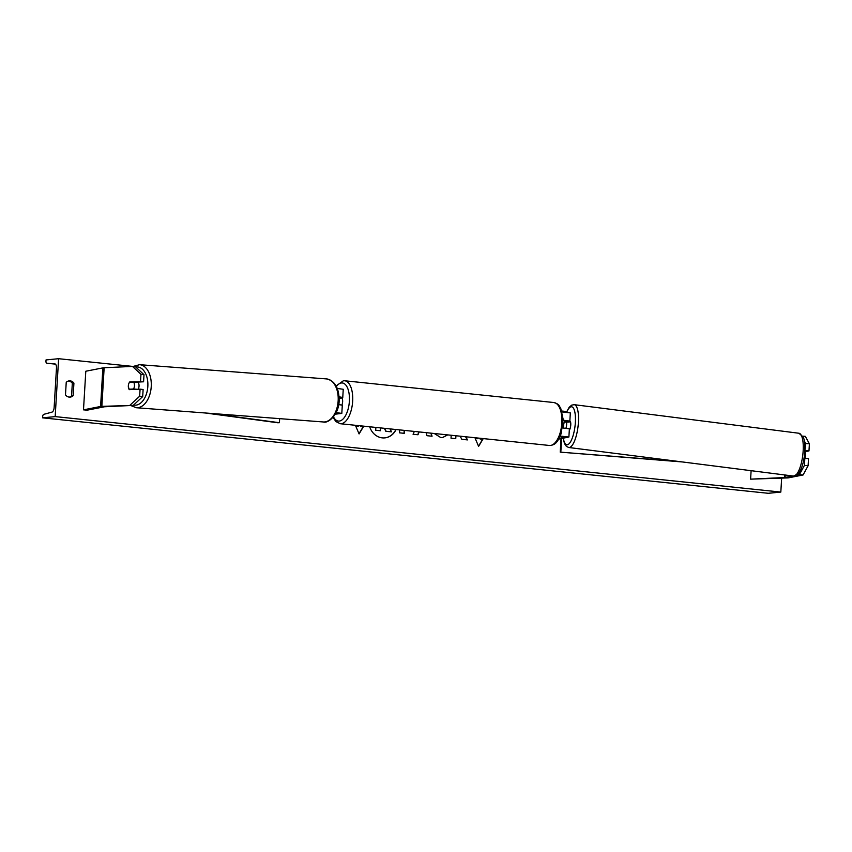 <?xml version="1.0" encoding="UTF-8"?>
<svg xmlns="http://www.w3.org/2000/svg" width="852" height="852" viewBox="0 0 852 852"><rect width="100%" height="100%" fill="white"/><g stroke="black" fill="none" stroke-linecap="round" stroke-linejoin="round"><path stroke-width="1.28" d="M143.999 374.71L140.963 374.326L132.475 366.403L135.521 366.786L143.999 374.71L143.583 381.792L129.76 381.93A4.856 2.971 -82.9 0 0 128.332 385.849A4.856 2.971 -82.9 0 0 129.302 389.652L140.079 389.14L139.653 396.223L142.699 396.595L143.125 389.513L140.079 389.14M143.583 381.792L134.052 382.25M142.699 396.595L133.221 405.392L104.53 406.766L87.181 410.163L83.496 409.844L85.796 371.238L102.879 367.883A7.764 0.65 -176.6 0 1 103.411 367.808A7.764 0.65 -176.6 0 1 104.146 367.755L132.475 366.403M133.221 405.392L101.857 406.361A7.764 0.65 -176.6 0 0 101.122 406.415A7.764 0.65 -176.6 0 0 100.589 406.479L83.496 409.844M140.537 381.419L140.963 374.326M130.175 405.009L139.653 396.223M132.561 382.282L129.76 381.93M799.389 474.66L803.074 474.979L808.101 465.735L804.416 465.416L799.389 474.66L796.844 475.16M792.701 475.98L784.82 477.514L750.612 479.154L787.504 477.919A7.764 0.65 3.4 0 0 788.238 477.865A7.764 0.65 3.4 0 0 788.771 477.791L803.074 474.979M804.416 465.416L804.842 458.323L808.516 458.642L808.101 465.735M803.99 458.493L804.842 458.323M804.352 440.995L805.715 443.519L804.842 450.697M750.612 479.154L751.113 470.687M805.3 450.601L808.974 450.921L809.4 443.839L805.364 436.373L802.765 436.149M805.715 443.519L809.4 443.839M808.974 450.921L804.789 451.752M563.545 427.981A4.856 1.47 97.2 0 1 563.577 425.574A4.856 1.491 94.9 0 1 564.407 421.591L566.229 421.751M563.161 420.217L569.839 421.101L566.91 421.751M560.243 436.086L568.891 437.023L558.763 439.089M562.554 427.938L569.381 428.822L568.891 437.023M560.126 436.362L566.473 436.884L559.168 438.365M564.407 421.591L567.421 420.952L563.161 420.43M562.096 411.963L570.329 412.89L569.839 421.101M335.315 414.168L341.812 413.412L342.302 405.201L338.681 404.54M341.812 413.412L336.157 412.581M335.571 413.71L339.394 413.263L336.061 412.783M339.085 397.043L340.342 397.341L339.107 397.533M339.064 396.808L342.76 397.479L343.25 389.279L337.264 388.437M339.128 397.959L342.76 397.479M341.716 397.703A4.856 2.258 95.9 0 1 341.897 404.998M339.128 398.172L340.896 398.353A4.856 2.258 -84.1 0 0 340.619 397.809M137.928 382.069A4.856 2.982 94.4 0 1 139.046 385.924A4.856 2.982 94.4 0 1 138.162 389.226M132.688 389.492A4.856 2.982 94.4 0 1 132.667 389.47L129.238 389.204A4.856 2.982 94.4 0 1 128.482 385.86M129.429 382.431L133.711 382.228A4.856 2.982 94.4 0 1 134.467 385.573A4.856 2.982 94.4 0 1 133.508 389.002L136.948 389.257A4.856 2.982 94.4 0 1 136.927 389.289M129.238 389.204L133.508 389.002M136.895 382.111A4.856 2.982 94.4 0 1 137.14 382.484L133.711 382.228M132.667 389.47L136.948 389.257M369.704 426.777A16.358 14.409 84.4 0 0 382.303 437.875A16.358 14.409 84.4 0 0 384.859 437.875A16.358 14.409 84.4 0 0 396.052 429.514M55.178 416.607L58.618 358.703L46.04 359.927L45.965 361.163A2.183 1.022 -84.1 0 0 46.775 363.229A2.183 1.022 -84.1 0 0 46.785 363.229L54.847 363.879A4.366 2.034 95.9 0 1 54.869 363.889A4.366 2.034 95.9 0 1 56.477 368.032L54.123 407.597A4.366 2.034 95.9 0 1 51.983 412.112L43.74 414.349A2.183 1.022 -84.1 0 0 42.675 416.607L42.6 417.842L55.178 416.607L780.826 492.073L781.646 478.196M566.75 411.537L561.83 411.026M133.05 366.445L58.618 358.703M447.726 434.893L442.667 437.523L440.686 437.513L434.243 433.487M404.423 430.388L404.253 433.327L399.513 432.837L399.695 429.898M460.197 436.192L461.784 439.312L467.46 439.909L465.852 436.778M451.198 435.255L451.027 438.194L455.756 438.684L455.926 435.745M66.232 382.314L65.487 394.859A6.06 5.336 84.4 0 0 69.225 397.107A6.06 5.336 84.4 0 0 70.173 397.107A6.06 5.336 84.4 0 0 73.176 395.658L73.922 383.112A6.06 5.336 84.4 0 0 69.236 380.865A6.06 5.336 84.4 0 0 66.232 382.314M355.71 426.053L358.255 426.277L355.689 426.011L359.086 433.934L363.378 426.809L360.811 426.543L360.854 425.862M358.255 426.277L358.298 425.595M480.145 438.269L480.102 438.993L482.892 439.238L478.6 446.363L475.214 438.439L477.77 438.705L477.812 438.024M480.336 438.972L480.368 438.29M419.163 431.921L417.959 434.754L413.071 434.254L414.349 431.421M431.123 433.167L432.049 436.224L427.012 435.702L426.128 432.646M69.363 397.117A6.06 5.336 84.4 0 0 71.579 395.818L73.176 395.658M71.579 395.818L72.324 383.272A6.06 5.336 84.4 0 0 68.448 381.014M780.826 492.073L768.248 493.297L42.6 417.842M72.324 383.272L73.922 383.112M384.742 437.885A16.358 14.409 84.4 0 0 395.85 429.493M384.337 428.3L385.828 431.304L391.537 431.847L386.062 431.272L384.593 428.332M380.706 427.928L380.312 430.729L375.562 430.228L375.732 427.406M375.562 430.228L375.956 427.427M380.535 430.707L375.796 430.207M390.024 428.897L391.537 431.847M359.001 433.721L363.144 426.831L360.811 426.543M360.588 426.564L360.63 425.84M475.235 438.482L477.77 438.705M480.102 438.993L482.892 439.238M482.669 439.259L478.515 446.15M467.205 439.877L465.597 436.757M455.532 438.663L455.703 435.723M404.199 430.367L404.029 433.306M447.534 434.871L442.55 437.534M418.95 431.9L417.746 434.733M430.888 433.146L431.804 436.192M804.767 451.997L805.438 452.082A4.856 1.47 97.2 0 1 805.555 455.362A4.856 1.47 97.2 0 1 804.959 458.333M569.85 420.984A4.856 1.47 97.2 0 1 570.723 425.499A4.856 1.47 97.2 0 1 569.296 430.207M563.577 425.574A4.856 1.47 97.2 0 1 564.333 422.123L569.242 422.049A4.856 1.47 97.2 0 0 569.008 421.335M566.484 421.697A4.856 1.47 97.2 0 1 566.601 424.978A4.856 1.47 97.2 0 1 565.93 428.173M205.311 412.986L277.784 422.762L279.403 422.709L279.648 418.651M209.975 413.348L279.403 422.709M682.388 461.954L560.233 452.135L561.031 438.642M677.904 461.379L560.233 452.135M560.829 451.975L561.628 438.524M100.589 406.479L102.879 367.883M101.857 406.361L104.146 367.755M785.086 477.471L785.235 475.022M784.458 477.535L784.607 474.947M333.483 416.83A19.159 8.935 -84.1 0 0 339.213 421.08A19.159 8.935 -84.1 0 0 349.384 401.143A19.159 8.935 -84.1 0 0 341.482 382.963A19.159 8.935 -84.1 0 0 336.391 386.499M343.75 380.769A21.588 10.064 95.9 0 1 344.709 380.769A21.588 10.064 95.9 0 1 352.59 402.272A21.588 10.064 95.9 0 1 341.205 423.721A21.588 10.064 95.9 0 1 340.246 423.721L549.402 445.468A21.588 10.064 -84.1 0 0 550.36 445.468A21.588 10.064 -84.1 0 0 561.745 424.019A21.588 10.064 -84.1 0 0 553.864 402.527C560.052 404.466 558.72 405.744 560.701 408.161L563.14 419.259L561.212 433.466C556.888 444.329 554.439 444.382 550.743 445.468L549.402 445.468M133.615 405.03A19.159 11.779 -85.6 0 0 147.875 385.498A19.159 11.779 -85.6 0 0 135.787 367.031M151.283 385.573A21.588 13.27 94.4 0 1 136.32 407.735L323.238 421.964A21.588 13.27 -85.6 0 0 338.201 399.801A21.588 13.27 -85.6 0 0 326.518 378.916L139.6 364.688A21.588 13.27 94.4 0 1 151.283 385.573M55.433 364.134L46.785 363.229M793.521 476.076L798.59 473.456C801.7 469.037 803.713 462.455 804.629 453.722C805.47 442.699 803.851 438.205 803.212 437.055L798.963 433.253A21.588 6.539 97.2 0 1 802.967 453.339A21.588 6.539 97.2 0 1 793.521 476.076L568.785 447.502A21.588 6.539 -82.8 0 0 578.231 424.765A21.588 6.539 -82.8 0 0 574.227 404.679L571.692 405.126L569.157 407.288L566.484 412.208M566.687 412.219A19.159 5.804 97.2 0 1 573.353 408.033A19.159 5.804 97.2 0 1 575.185 424.626A19.159 5.804 97.2 0 1 569.381 443.423A19.159 5.804 97.2 0 1 563.353 438.194M553.864 402.527L344.709 380.769L343.377 380.769L336.103 385.945M333.068 417.331L335.848 421.538L340.246 423.721M130.718 405.509L136.32 407.735M326.518 378.916C334.719 380.727 338.926 387.735 339.128 399.95C339.554 413.188 328.723 423.934 323.238 421.964M133.008 366.466L139.6 364.688M798.963 433.253L574.227 404.679M563.161 438.226L564.503 443.626L566.42 446.427L568.785 447.502"/></g></svg>
